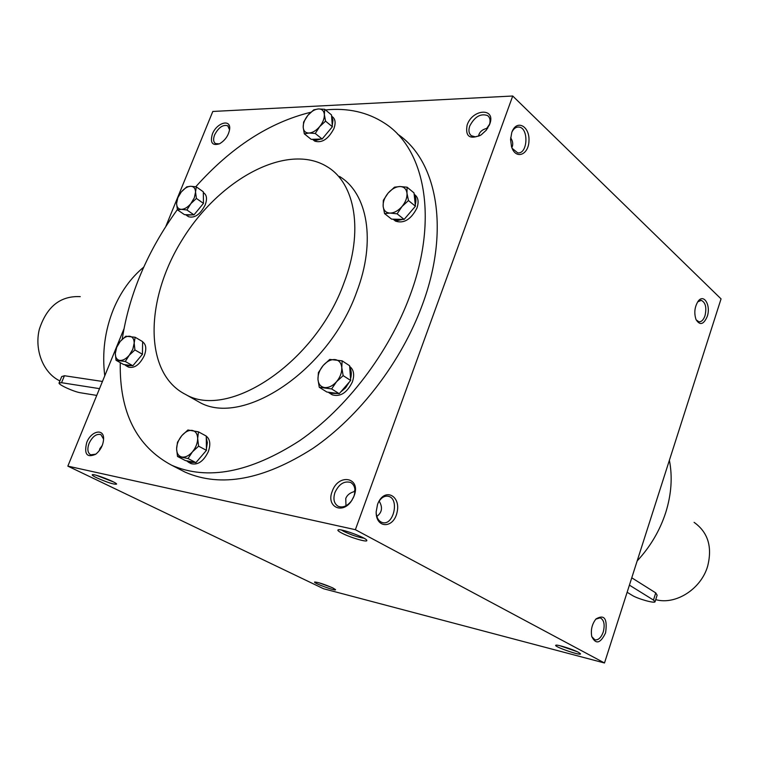 <?xml version="1.0" encoding="UTF-8"?>
<svg xmlns="http://www.w3.org/2000/svg" width="759" height="759" viewBox="0 0 759 759"><rect width="100%" height="100%" fill="white"/><g stroke="black" fill="none" stroke-linecap="round" stroke-linejoin="round"><path stroke-width="1.14" d="M512.116 148.309L517.714 152.863C527.951 154.457 528.985 127.36 518.672 127.038C515.959 126.914 513.729 128.556 511.974 131.943M511.851 147.644C513.331 144.59 512.923 141.278 510.646 137.721M489.289 125.244C490.722 120.852 490.172 117.636 487.629 115.586C480.665 113.176 474.717 116.639 469.764 125.985C468.275 130.434 468.834 133.688 471.434 135.766L475.276 136.829L480.001 135.595M489.631 124.153L486.699 128.413C482.733 129.419 480.162 131.411 478.976 134.409L478.549 136.203M467.136 125.017C465.096 136.592 469.764 139.893 481.13 134.912L486.263 130.206L489.678 124.277C496.31 107.503 472.591 108.565 467.136 125.017M86.744 442.478C83.888 454.148 86.887 458.066 95.729 454.233C100.71 450.087 103.338 444.878 103.613 438.588C103.746 428.01 90.995 431.065 86.744 442.478M103.613 439.157L100.881 434.575C96.402 433.55 92.475 436.463 89.088 443.332C87.067 449.053 87.598 452.876 90.672 454.821L95.814 454.167M332.186 491.452C325.886 506.718 342.48 514.963 351.607 500.722L354.045 496.035C361.55 477.335 338.391 472.848 332.186 491.452M353.077 498.246L353.865 496.443C355.962 489.783 354.908 485.124 350.696 482.477C344.235 480.675 338.988 484.005 334.956 492.477C332.907 499.09 334.007 503.71 338.248 506.338C342.964 508.037 347.47 506.082 351.759 500.485L352.271 499.697M376.834 516.414C382.109 512.467 382.887 507.363 379.158 501.092M354.946 489.991L354.102 491.661C349.861 492.847 347.081 495.115 345.762 498.464L345.981 505.788M102.275 445.41L99.827 448.702L99.315 450.656M721.05 298.885L604.496 662.986L355.373 529.697L512.723 96.014L721.05 298.885M123.916 328.951L67.845 466.13L323.552 588.737L604.496 662.986M165.794 226.495L212.805 111.459L512.723 96.014M212.378 134.077C209.93 142.796 212.33 146.022 219.569 143.764C225.271 140.301 228.639 135.396 229.664 129.021C230.84 118.518 216.543 122.825 212.378 134.077M397.574 134.106C437.127 160.424 450.258 229.73 422.402 304.691C401.615 361.569 359.434 416.587 312.879 448.408C263.591 479.849 221.04 487.781 185.234 472.193L179.532 469.271M67.845 466.13L355.373 529.697M341.474 532.922C349.7 537.4 368.039 542.827 366.796 540.399C366.768 537.875 340.07 528.112 338.049 529.877C337.375 530.323 338.523 531.338 341.474 532.922M578.586 652.389L580.512 653.812C581.366 656.231 552.628 646.203 555.873 645.226C557.087 644.315 573.14 649.372 578.586 652.389M96.754 477.819C107.75 482.629 114.372 484.716 116.62 484.071C116.393 482.193 93.395 473.36 92.275 474.736C91.867 475.143 93.357 476.168 96.754 477.819M332.878 587.969L335.544 589.648C336.512 591.593 312.452 582.789 314.681 582.011C318.353 582.295 324.416 584.288 332.878 587.969M377.536 504.431L376.179 511.803C375.733 528.71 393.617 528.871 397.061 512.325C401.037 495.94 385.088 487.468 378.238 502.705L377.536 504.431M605.568 632.873C600.464 643.509 595.862 644.733 591.764 636.535C590.597 629.942 592.001 624.078 595.976 618.955C604.42 614.078 607.617 618.718 605.568 632.873M511.813 132.37L510.551 139.495L511.538 146.705C515.475 159.95 528.653 155.263 528.976 140.776C529.763 126.307 516.983 119.182 512.088 131.668L511.813 132.37M707.227 316.512C703.621 324.662 699.893 325.687 696.041 319.577C693.925 313.106 694.589 307.053 698.014 301.418C703.764 293.031 711.174 305.403 707.227 316.512M344.026 282.784C315.782 362.29 228.744 420.088 185.557 394.433C143.451 373.314 144.77 299.122 182.568 239.199C219.664 178.877 287.519 142.009 327.328 166.828C355.354 183.564 363.789 231.514 344.026 282.784M339.501 176.449C367.584 193.27 376.227 241.001 356.739 291.864C328.941 370.724 242.32 427.715 199 402.014L194.2 399.31M325.478 109.922C347.869 107.702 367.612 112.161 384.699 123.271C425.087 148.916 438.607 219.095 410.021 295.526C388.921 352.869 346.37 408.475 299.587 440.723C250.053 472.61 207.425 480.779 171.695 465.248C136.516 446.482 119.372 412.279 120.264 362.65M122.218 339.292C129.163 294.084 147.55 250.859 177.359 209.617M195.765 186.761C231.087 147.218 269.445 122.379 310.858 112.237M143.717 267.149C130.833 277.803 120.728 291.854 113.414 309.311C104.837 330.677 101.953 352.84 104.761 375.809M669.391 460.258C672.626 476.861 671.421 494.242 665.785 512.391C659.903 530.522 650.368 546.708 637.171 560.929M331.825 587.475L318.913 582.76M96.184 475.267L113.414 481.908M577.115 651.658L559.715 645.662M341.484 530.029L343.637 531.319C351.227 534.962 358.03 537.277 364.045 538.235M697.701 301.864L701.24 300.346C705.547 302.414 706.809 307.528 705.007 315.687C703.508 319.909 701.477 321.939 698.897 321.797L696.174 319.871M595.815 619.145L600.16 617.826C604.05 619.875 605.075 624.61 603.244 632.019C601.128 637.693 598.348 640.292 594.895 639.828L591.802 636.668M376.198 513.236C376.853 518.312 378.912 521.424 382.394 522.553C393.589 526.091 399.803 498.521 388.333 496.291C384.5 495.608 381.198 497.619 378.418 502.316M487.714 128.186L486.728 128.337M354.244 491.301L354.965 490.399M229.579 129.836L227.719 125.757C222.89 124.419 218.526 127.474 214.607 134.893C213.051 139.087 213.345 141.98 215.499 143.593L219.379 143.859M99.514 388.646L61.545 382.707L59.06 382.953C58.035 384.585 74.107 391.9 80.634 392.801L96.754 395.411M59.088 382.887L61.716 376.568L64.439 375.733L61.545 382.707M102.456 381.454L64.439 375.733M59.914 380.904C43.557 373.314 34.136 350.26 39.326 329.321C46.754 306.579 60.397 295.678 80.255 296.636M177.511 456.453L176.61 448.844L177.502 442.222L181.809 435.638C178.479 439.736 176.743 444.138 176.61 448.844C176.743 453.436 178.488 456.159 181.856 457.022C185.376 457.525 188.896 455.808 192.425 451.871C195.813 447.715 197.558 443.256 197.663 438.503C197.473 433.901 195.68 431.207 192.293 430.429C188.773 430.002 185.281 431.738 181.809 435.638L187.909 429.992L198.488 431.852L197.663 438.503L198.611 446.159L192.425 451.871L188.042 458.531L177.511 456.453L185.367 460.552L195.917 462.639L206.439 450.343L206.268 436.083L198.488 431.852M190.68 463.407L191.154 463.654C197.89 465.305 203.621 461.273 208.345 451.558C210.793 444.366 210.101 439.233 206.268 436.169M206.439 450.343L198.611 446.159M195.917 462.639L188.042 458.531M197.131 461.216L205.215 451.776M186.591 460.789L188.668 462.354L194.674 462.392M206.42 448.673L207.349 442.706L206.287 437.734M116.023 360.259L115.321 353.447L116.336 347.65L120.226 341.436L116.706 347.309L115.321 353.447C115.33 357.517 116.82 359.823 119.78 360.392C122.882 360.639 126.032 358.922 129.248 355.231L132.806 349.292L134.182 343.087C134.125 339.017 132.607 336.74 129.618 336.237C126.516 336.057 123.385 337.783 120.226 341.436L125.833 336.209L135.149 337.262L134.182 343.087L134.922 349.937L129.248 355.231L125.292 361.493L116.023 360.259L123.565 364.5L132.844 365.753L142.445 354.263L142.626 341.626L135.149 337.262M128.062 366.863L128.508 367.109C134.466 368.551 139.741 364.699 144.324 355.563C146.705 348.865 146.136 344.311 142.616 341.901M142.445 354.263L134.922 349.937M132.844 365.753L125.292 361.493M133.963 364.424L141.326 355.601M124.637 364.643L126.117 365.772L131.762 365.61M142.464 352.783L142.607 343.087M177.397 209.816L176.591 203.469L177.397 198.26L181.278 191.989L177.843 197.71L176.591 203.469C176.714 207.179 178.289 209.133 181.316 209.351C184.484 209.256 187.653 207.359 190.832 203.659L194.304 197.871L195.547 192.065C195.376 188.355 193.773 186.42 190.718 186.278C187.549 186.42 184.409 188.327 181.278 191.989L186.78 186.828L190.718 186.278L196.296 186.847L195.547 192.065L196.401 198.441L190.832 203.659L186.885 209.987L181.316 209.351L177.397 209.816L184.494 214.655L193.981 214.863L203.459 203.384L203.317 191.809L196.296 186.847M187.947 216.315L188.545 216.723C194.712 218.355 200.253 214.427 205.177 204.939C207.292 199.133 206.837 195.139 203.839 192.966L203.327 192.606M203.459 203.384L196.401 198.441M193.981 214.863L186.885 209.987M195.082 213.535L202.349 204.721M185.585 214.683L186.297 215.186L192.871 214.844M203.44 202.027L203.336 193.156M304.321 133.85L303.192 127.303L303.628 122.047L307.907 115.311C304.672 119.372 303.097 123.366 303.192 127.303C303.543 131.079 305.479 132.996 308.989 133.034C312.632 132.759 316.18 130.633 319.624 126.677C322.907 122.56 324.491 118.527 324.359 114.562C323.951 110.786 321.977 108.907 318.448 108.935C314.805 109.268 311.294 111.402 307.907 115.311L313.752 109.846L318.448 108.935L324.729 109.305L324.359 114.562L325.554 121.136L319.624 126.677L315.27 133.48L308.989 133.034L304.321 133.85L311.181 139.343L322.129 139.011L332.366 126.744L331.512 114.941L324.729 109.305M313.884 140.443L314.748 141.127C321.977 143.29 328.372 139.096 333.941 128.537C335.886 122.996 335.374 119.078 332.395 116.791L331.607 116.127M332.366 126.744L325.554 121.136M322.129 139.011L315.27 133.48M323.315 137.588L331.18 128.176M312.442 139.305L316.285 140.301L320.848 139.049M332.271 125.368L332.945 120.226L331.617 116.307M384.566 213.602L383.143 206.296L383.333 200.3L388.115 193.099C384.557 197.473 382.897 201.866 383.143 206.296C383.693 210.566 385.98 212.824 390.012 213.08C394.187 212.985 398.171 210.803 401.985 206.552C405.6 202.112 407.27 197.663 406.976 193.203C406.359 188.925 404.025 186.705 399.974 186.534C395.8 186.705 391.843 188.896 388.115 193.099L394.5 187.169L399.974 186.534L407.08 187.198L406.976 193.203L408.465 200.547L401.985 206.552L397.118 213.829L390.012 213.08L384.566 213.602L391.597 219.142L404.13 219.417L415.429 206.22L414.016 192.9L407.08 187.198M394.433 220.233L395.572 221.144C403.93 223.801 411.065 219.417 416.966 207.994C419.015 201.799 418.237 197.34 414.632 194.627L414.158 194.238M415.429 206.22L408.465 200.547M404.13 219.417L397.118 213.829M405.448 217.88L414.12 207.757M393.039 219.18L397.583 220.527L402.668 219.389M415.268 204.664C416.397 200.423 416.027 197.017 414.177 194.446M319.264 387.28L317.964 379.358L318.401 372.574L323.201 365.458C319.586 369.851 317.841 374.481 317.964 379.358C318.401 384.101 320.592 386.834 324.558 387.555C328.675 387.915 332.66 385.97 336.522 381.73C340.203 377.27 341.958 372.574 341.787 367.65C341.284 362.906 339.045 360.212 335.051 359.576C330.943 359.301 326.996 361.265 323.201 365.458L329.738 359.424L342.129 360.838L341.787 367.65L343.153 375.629L336.522 381.73L331.626 388.921L319.264 387.28L326.844 392.014L339.197 393.684L350.677 380.468L349.614 365.734L342.129 360.838M331.313 394.234L332.233 394.813C340.298 397.128 347.015 392.83 352.385 381.919C354.7 374.794 353.789 369.642 349.662 366.464M350.677 380.468L343.153 375.629M339.197 393.684L331.626 388.921M340.525 392.156L345.563 387.858L349.339 382.014M328.267 392.204L329.833 393.314L337.746 393.494M350.554 378.75C351.768 374.234 351.493 370.468 349.738 367.441M627.133 592.267L632.067 595.284C637.427 598.756 654.628 603.633 655.045 601.783L653.471 600.065L629.42 585.142M631.763 577.808L655.738 592.883L657.123 595.179L655.083 601.659M694.096 522.353C707.995 532.287 712.511 546.907 707.644 566.214C701.06 589.126 675.576 605.255 655.719 599.638M655.738 592.883L653.471 600.065M518.672 127.038L517.496 127.076M487.629 115.586L488.663 116.554M489.337 125.131L489.678 124.277M350.696 482.477L351.36 482.857M199 402.014L185.557 394.433M185.234 472.193L171.695 465.248M700.718 300.317L701.24 300.346M388.333 496.291L387.716 496.177M227.719 125.757L228.212 126.127M188.668 462.354L191.154 463.654M126.117 365.772L128.508 367.109M186.297 215.186L188.545 216.723M312.585 139.39L314.748 141.127M393.352 219.389L395.572 221.144M329.833 393.314L332.233 394.813"/></g></svg>
